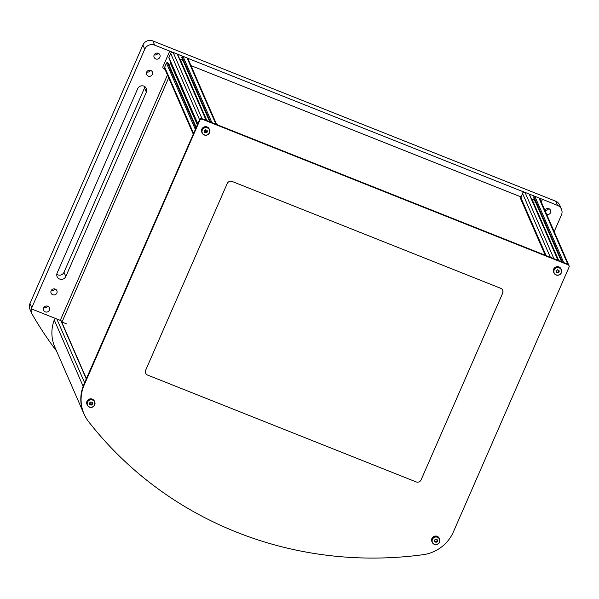 <?xml version="1.0" encoding="UTF-8"?>
<svg xmlns="http://www.w3.org/2000/svg" width="599" height="599" viewBox="0 0 599 599"><rect width="100%" height="100%" fill="white"/><g stroke="black" fill="none" stroke-linecap="round" stroke-linejoin="round"><path stroke-width="0.9" d="M150.484 70.345A3.137 3.032 -23.6 0 1 146.71 71.992M152.378 74.411A3.137 3.032 -23.6 0 1 146.635 74.523A3.137 3.032 -23.6 0 1 149.525 70.218A3.137 3.032 -23.6 0 1 152.378 74.411M157.971 53.199A3.137 3.032 -23.6 0 1 154.205 54.846M159.866 57.264A3.137 3.032 -23.6 0 1 154.13 57.377A3.137 3.032 -23.6 0 1 157.02 53.071A3.137 3.032 -23.6 0 1 159.866 57.264M54.966 288.98A3.137 3.032 -23.6 0 1 51.192 290.62M56.86 293.038A3.137 3.032 -23.6 0 1 51.117 293.151A3.137 3.032 -23.6 0 1 54.007 288.853A3.137 3.032 -23.6 0 1 56.86 293.038M47.471 306.126A3.137 3.032 -23.6 0 1 43.705 307.766M49.365 310.185A3.137 3.032 -23.6 0 1 43.63 310.297A3.137 3.032 -23.6 0 1 46.52 305.999A3.137 3.032 -23.6 0 1 49.365 310.185M548.632 208.624A3.137 3.032 -23.6 0 1 544.873 210.271M544.865 210.264A3.137 3.032 -23.6 0 1 550.541 210.294A3.137 3.032 -23.6 0 1 546.7 214.472M56.523 350.984A368.093 356.038 -23.6 0 1 32.084 314.093A7.6 7.353 -23.6 0 1 31.358 308.77L31.403 308.874A7.6 7.353 -23.6 0 1 31.807 307.699L144.733 49.223A7.6 7.353 -23.6 0 1 154.669 45.127L169.734 51.125L162.995 66.556A1.902 1.842 156.4 0 0 163.976 68.96L165.017 69.372M541.234 201.915L542.38 199.287L557.489 205.39A7.6 7.353 -23.6 0 1 561.435 215.011L554.18 231.626M31.732 313.389L29.95 309.301A7.6 7.353 -23.6 0 1 29.972 303.498L142.899 45.022A7.6 7.353 -23.6 0 1 152.842 40.927L555.655 201.189A7.6 7.353 -23.6 0 1 559.631 205.015L561.465 209.216M534.443 200.261A1.902 1.842 156.4 0 0 533.934 199.954L531.5 198.988M542.38 199.287L523.279 191.687L521.078 196.944L190.976 65.613L521.954 197.303M188.4 59.705L188.835 58.724L523.324 191.8M188.356 59.593L188.835 58.724M169.382 65.71L170.82 62.408M179.64 59.002L182.71 60.222M188.782 58.612L169.734 51.125M162.965 67.949A1.902 1.842 156.4 0 0 163.931 68.848L164.972 69.267M167.465 74.987L60.259 320.36L31.403 308.874M137.68 88.689L57.145 273.024A4.755 4.597 156.4 0 0 61.465 279.374A4.755 4.597 156.4 0 0 65.83 276.476L146.358 92.141A4.755 4.597 156.4 0 0 142.038 85.799A4.755 4.597 156.4 0 0 137.68 88.689M56.793 274.297A4.755 4.597 156.4 0 0 63.996 272.275L144.531 87.941A4.755 4.597 156.4 0 0 144.883 86.668M542.424 199.4L541.279 202.028M90.449 404.25L89.783 402.73M86.383 378.628L61.203 320.862A0.764 0.734 156.4 0 0 60.806 320.48L60.297 320.278M56.216 318.75A1.902 1.842 156.4 0 0 54.247 319.993A38.014 36.771 156.4 0 0 54.861 347.173L83.778 413.497A38.014 36.771 156.4 0 0 85.245 416.492M83.276 386.063A1.902 1.842 156.4 0 0 83.156 386.318A38.014 36.771 156.4 0 0 83.778 413.497M558.283 260.438L529.494 194.383A0.764 0.734 156.4 0 0 529.097 194.001L525.016 192.384A1.902 1.842 156.4 0 0 522.837 192.915M558.403 260.707A0.764 0.734 156.4 0 0 558.006 260.325L553.925 258.708L525.016 192.384M558.545 271.587L557.804 269.902M569.05 265.739A1.902 1.842 156.4 0 0 568.054 264.788L202.312 119.268A1.902 1.842 156.4 0 0 199.826 120.294L84.174 385.007A38.014 36.771 156.4 0 0 84.055 414.014A38.014 36.771 156.4 0 0 88.637 421.711A368.093 356.038 156.4 0 0 422.931 554.711A38.014 36.771 156.4 0 0 453.398 531.897L569.043 267.191A1.902 1.842 156.4 0 0 569.05 265.739L568.81 265.185A1.902 1.842 156.4 0 0 567.815 264.234A1.902 1.842 -23.6 0 1 568.81 265.185L539.901 198.861A1.902 1.842 156.4 0 0 538.905 197.91L534.825 196.285A0.764 0.734 156.4 0 0 533.829 196.697L533.567 197.513L561.57 261.748M217.617 124.906L567.815 264.234L563.734 262.609L534.825 196.285M147.616 375.079L416.133 481.903A3.804 3.676 156.4 0 0 421.104 479.859L502.688 293.121A3.804 3.676 156.4 0 0 500.712 288.314L232.195 181.482A3.804 3.676 156.4 0 0 227.223 183.526L145.647 370.264A3.804 3.676 156.4 0 0 147.616 375.079L416.133 481.903M502.651 290.111A3.804 3.676 -23.6 0 1 502.591 292.904L502.688 293.121M84.055 414.014L83.808 413.46A38.014 36.771 156.4 0 1 83.912 384.498L83.867 384.386A38.014 36.771 -23.6 0 1 83.89 384.341L199.587 119.74A1.902 1.842 -23.6 0 1 202.073 118.722L217.647 124.824M545.217 255.152L520.344 198.089M168.686 77.795L61.974 322.06M196.232 127.415L168.192 63.082L167.435 62.7A0.764 0.734 156.4 0 0 166.44 63.105L164.68 67.133A1.902 1.842 156.4 0 0 164.673 68.585L193.267 134.191M166.44 63.105L195.349 129.429L193.589 133.457L164.68 67.133M216.658 124.525L188.041 58.874A1.902 1.842 156.4 0 0 187.053 57.923L182.972 56.299A0.764 0.734 156.4 0 0 181.976 56.71L181.714 57.526L209.71 121.762M187.053 57.923L215.962 124.248L211.881 122.623L182.972 56.299M206.43 120.451L177.633 54.397A0.764 0.734 156.4 0 0 177.237 54.015L173.156 52.398A1.902 1.842 156.4 0 0 170.67 53.416L168.911 57.452A0.764 0.734 156.4 0 0 168.911 58.028L197.692 124.068M206.55 120.721A0.764 0.734 156.4 0 0 206.146 120.339L202.073 118.722A1.902 1.842 156.4 0 0 199.587 119.74L197.82 123.776A0.764 0.734 156.4 0 0 197.82 124.352M557.647 272.38A2.613 2.531 -23.6 0 1 556.546 272.418M205.786 132.394A2.613 2.531 -23.6 0 1 204.686 132.431M182.98 60.432L179.7 59.121M534.974 202.484A1.902 1.842 156.4 0 0 533.994 200.081L531.553 199.115M170.88 62.536L169.412 65.883M66.841 323.992L61.667 321.94M94.395 401.135A4.036 3.908 156.4 0 0 87.005 401.278A4.036 3.908 156.4 0 0 86.99 404.362L87.304 405.089A4.036 3.908 -23.6 0 1 91.026 399.548A4.036 3.908 -23.6 0 1 94.702 404.946L94.395 401.135M92.531 404.123L92.343 402.535L90.838 401.936L89.521 402.925L89.715 404.512L91.22 405.104L92.531 404.123L92.119 402.446M89.648 403.936L91.22 405.104M90.928 404.445L92.246 403.456M439.307 538.359A4.036 3.908 156.4 0 0 431.909 538.501A4.036 3.908 156.4 0 0 431.901 541.586L432.216 542.312A4.036 3.908 -23.6 0 1 435.937 536.771A4.036 3.908 -23.6 0 1 439.606 542.17A4.036 3.908 -23.6 0 1 432.216 542.312C434.672 545.397 437.135 545.352 439.614 542.177L439.307 538.359M437.442 541.346L437.255 539.759L435.75 539.16L434.432 540.148L434.627 541.736L436.132 542.327L437.442 541.346L437.03 539.669M434.56 541.159L436.132 542.327M435.84 541.668L437.15 540.68M207.351 131.982L207.157 130.395L205.659 129.796L204.341 130.784L204.536 132.372L206.034 132.971L207.351 131.982L206.94 130.305M209.365 132.783A3.849 3.721 156.4 0 0 207.366 127.909A3.849 3.721 156.4 0 0 202.327 129.983A3.849 3.721 156.4 0 0 204.326 134.857A3.849 3.721 156.4 0 0 209.365 132.783M206.034 132.971L205.749 132.304L207.059 131.316M209.515 130.23A4.036 3.908 156.4 0 0 209.351 129.369M209.53 129.721L209.216 128.995A4.036 3.908 156.4 0 0 201.818 129.137A4.036 3.908 156.4 0 0 201.803 132.222L202.125 132.956A4.036 3.908 -23.6 0 1 205.846 127.407A4.036 3.908 -23.6 0 1 209.515 132.806A4.036 3.908 -23.6 0 1 202.125 132.956M201.983 132.581A4.036 3.908 156.4 0 0 202.499 133.285M559.204 271.968L559.017 270.381L557.512 269.782L556.201 270.77L556.389 272.358L557.894 272.957L559.204 271.968L558.8 270.291M561.218 272.77A3.849 3.721 156.4 0 0 559.219 267.895A3.849 3.721 156.4 0 0 554.187 269.969A3.849 3.721 156.4 0 0 556.186 274.844A3.849 3.721 156.4 0 0 561.218 272.77M557.894 272.957L557.602 272.29L558.919 271.302M561.375 270.216A4.036 3.908 156.4 0 0 561.211 269.355M561.39 269.707L561.068 268.981A4.036 3.908 156.4 0 0 553.678 269.131A4.036 3.908 156.4 0 0 553.663 272.208L553.978 272.942A4.036 3.908 -23.6 0 1 557.699 267.394A4.036 3.908 -23.6 0 1 561.375 272.792A4.036 3.908 -23.6 0 1 553.978 272.942M553.843 272.567A4.036 3.908 156.4 0 0 554.36 273.271M557.489 205.39L555.655 201.189M154.669 45.127L152.842 40.927M144.733 49.223L142.899 45.022M31.807 307.699L29.972 303.498M65.83 276.476L63.996 272.275M146.358 92.141L144.531 87.941M86.263 378.897L60.806 320.48M84.594 382.716L56.815 318.99M83.156 386.318L54.247 319.993M558.006 260.325L529.097 194.001M550.331 257.181L522.575 193.514M546.078 255.488L520.771 197.438M558.597 271.549L557.894 269.932M561.682 261.793L533.567 197.296M562.319 262.048L533.829 196.697M568.054 264.788L538.905 197.91M558.747 260.625L532.736 200.957M173.156 52.398L202.312 119.268M83.89 384.341L84.174 385.007M199.826 120.294L170.67 53.416M545.569 255.286L520.591 197.984M204.933 132.461L206.034 129.946M196.187 127.512L168.042 62.94M195.94 128.089L167.435 62.7M209.83 121.807L181.714 57.309M210.459 122.054L181.976 56.71M206.887 120.639L180.883 60.971M197.82 123.776L168.911 57.452M206.146 120.339L177.237 54.015M197.333 124.892L171.209 64.962M94.545 404.924A3.849 3.721 156.4 0 0 92.546 400.05A3.849 3.721 156.4 0 0 87.514 402.124A3.849 3.721 156.4 0 0 89.513 406.991A3.849 3.721 156.4 0 0 94.545 404.924M94.694 404.954A4.036 3.908 -23.6 0 1 87.304 405.089C89.76 408.174 92.224 408.129 94.702 404.954M439.456 542.147A3.849 3.721 156.4 0 0 437.457 537.273A3.849 3.721 156.4 0 0 432.426 539.347A3.849 3.721 156.4 0 0 434.425 544.214A3.849 3.721 156.4 0 0 439.456 542.147M545.764 255.369L520.771 198.014"/></g></svg>
